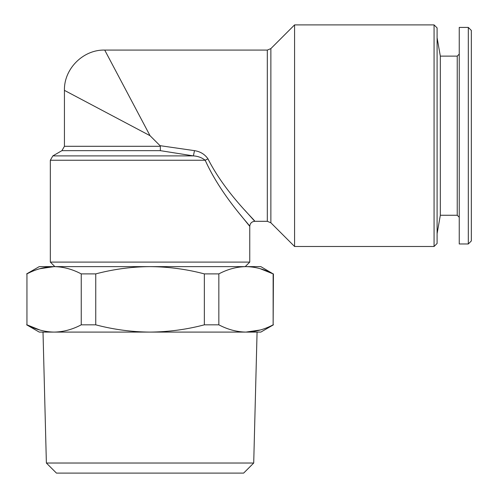 <?xml version="1.0" encoding="UTF-8"?>
<svg xmlns="http://www.w3.org/2000/svg" width="498" height="498" viewBox="0 0 498 498"><rect width="100%" height="100%" fill="white"/><g stroke="black" fill="none" stroke-linecap="round" stroke-linejoin="round"><path stroke-width="0.75" d="M46.376 463.028L56.448 473.1L243.64 473.1L253.712 463.028L46.376 463.028L43.015 332.091M245.221 266.623L249.753 262.091L50.329 262.091L50.329 160.25L205.207 160.25C221.243 195.951 250.152 225.401 249.753 226.341C250.033 225.264 221.224 195.901 205.207 160.25A5.036 1.264 157 0 1 207.996 158.887C204.821 154.299 200.321 151.548 194.5 150.651L160.026 145.671L150.041 135.693L64.435 90.368L150.041 135.693L104.717 50.08L150.041 135.693M434.069 24.9L434.069 246.485L437.095 243.46L437.095 27.919L434.069 24.9L294.573 24.9L294.573 246.485L270.868 222.78L267.308 221.305L267.308 50.08L104.717 50.08C83.191 49.526 63.881 68.842 64.435 90.368L64.435 146.3L160.331 146.3L160.026 145.671M194.5 150.651L193.38 155.893L160.356 150.657L61.914 150.657L52.85 155.893L193.38 155.893C197.911 156.173 201.858 157.623 205.207 160.25M240.173 214.489L249.753 226.341C250.058 223.285 251.733 221.604 254.789 221.305L244.58 209.951M459.249 54.108L457.239 56.125L457.239 215.261L440.332 215.261L440.332 56.125L437.095 37.742M468.313 243.964L468.313 27.415L459.249 27.415L459.249 243.964L468.313 243.964L471.338 240.945L471.338 30.44L468.313 27.415M207.996 158.887C225.283 193.212 255.088 220.222 254.789 221.305C255.213 220.353 225.308 193.255 207.996 158.887M160.356 150.657L160.331 146.3M218.84 273.894L218.84 324.827L204.342 324.827L204.342 273.894L218.84 273.894C227.748 269.194 236.799 266.772 245.993 266.623L260.834 266.623L273.141 273.894C264.208 269.188 255.157 266.76 245.993 266.623L150.041 266.623C131.752 266.754 113.656 269.181 95.747 273.894L81.242 273.894C72.316 269.188 63.265 266.76 54.095 266.623C44.901 266.772 35.85 269.194 26.948 273.894L26.948 324.827C35.881 329.533 44.926 331.954 54.095 332.091L39.255 332.091L26.662 324.827M260.149 268.683L273.141 273.894L273.141 324.827L273.427 273.894M39.715 268.746L54.095 266.623L39.255 266.623L26.662 273.894M204.342 273.894C186.644 269.213 168.548 266.785 150.041 266.623L54.095 266.623M26.948 273.894L26.948 324.827L39.933 330.037M95.747 273.894L95.747 324.827L81.242 324.827L81.242 273.894M218.84 324.827C227.773 329.533 236.824 331.954 245.993 332.091L150.041 332.091C168.548 331.929 186.644 329.508 204.342 324.827M273.427 324.827L260.834 332.091L245.993 332.091C255.188 331.948 264.233 329.527 273.141 324.827M260.367 329.975L245.993 332.091M95.747 324.827C113.656 329.539 131.752 331.961 150.041 332.091L54.095 332.091C63.29 331.948 72.341 329.527 81.242 324.827M294.573 24.9L270.868 48.605L270.868 222.78M253.712 463.028L257.074 332.091M64.435 146.3L61.914 150.657M52.85 155.893L50.329 160.25M249.753 262.091L249.753 226.341M440.332 215.261L437.095 233.643M457.239 215.261L459.249 217.271M457.239 56.125L440.332 56.125M254.789 221.305L267.308 221.305M270.868 48.605L267.308 50.08M434.069 246.485L294.573 246.485M54.861 266.623L50.329 262.091"/></g></svg>
